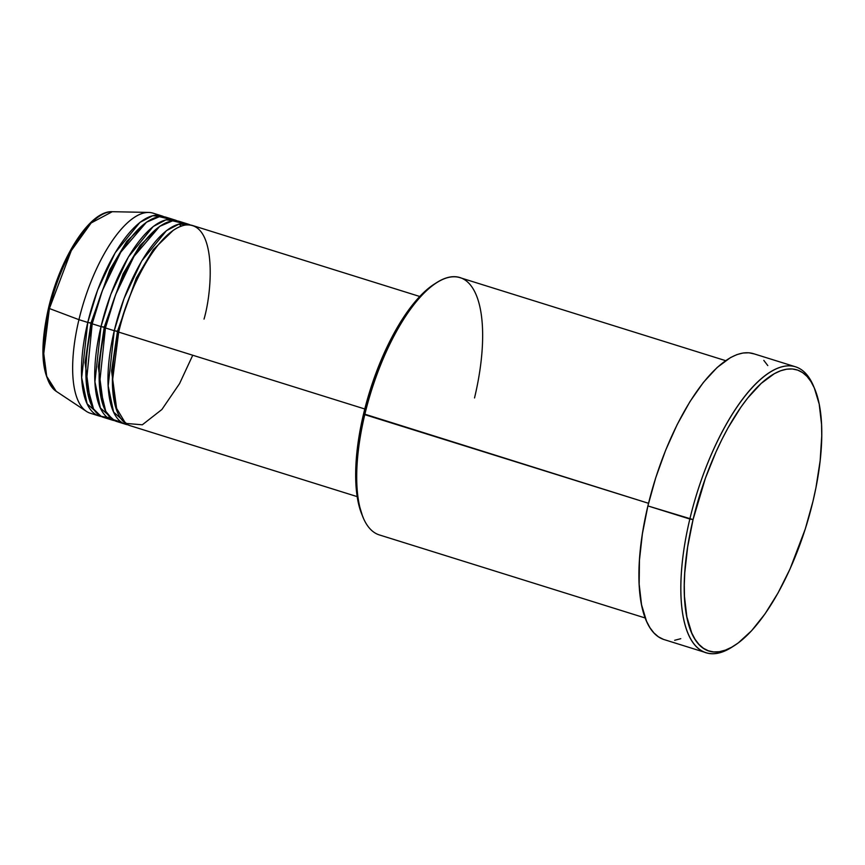 <?xml version="1.0" encoding="UTF-8"?>
<svg xmlns="http://www.w3.org/2000/svg" width="865" height="865" viewBox="0 0 865 865"><rect width="100%" height="100%" fill="white"/><g stroke="black" fill="none" stroke-linecap="round" stroke-linejoin="round"><path stroke-width="1.3" d="M56.171 391.294L46.721 376.361L43.758 353.59L49.402 308.524L48.527 307.972L49.402 308.524A94.642 35.606 107.4 0 0 56.171 391.294C41.606 378.146 39.055 350.368 48.527 307.972C60.247 257.738 89.852 210.411 112.288 211.698A94.642 35.606 107.4 0 0 49.402 308.524L78.942 319.672L49.402 308.524L71.276 250.688L91.149 222.965L112.288 211.698L148.596 212.422A104.849 39.444 -72.6 0 0 78.942 319.672A104.849 39.444 107.4 0 0 90.349 413.254L99.183 416.011A104.849 39.444 -72.6 0 1 87.765 322.44L97.583 290.186L115.196 252.753L139.935 222.392L152.727 215.709L163.863 216.726A104.849 39.444 -72.6 0 0 161.712 215.861L152.878 213.104A104.849 39.444 107.4 0 0 78.942 319.672L87.765 322.44L78.942 319.672A104.849 39.444 -72.6 0 0 86.435 411.383L56.171 391.294M204.032 319.099C212.747 289.429 216.574 221.602 185.305 225.041C153.397 231.215 123.965 302.934 118.678 332.095A104.849 39.444 107.4 0 0 130.085 425.667L357.202 496.629M125.674 424.293A104.849 39.444 -72.6 0 0 127.933 424.812L113.607 412.097L108.168 385.952L114.267 330.711L118.754 331.782L117.489 331.252L136.324 278.033L153.246 249.661L173.368 230.209L153.246 249.661L136.324 278.033L117.489 331.252L114.267 330.711L124.073 298.457L141.687 261.025L166.426 230.674L179.217 223.992L190.354 224.997A104.849 39.444 -72.6 0 0 188.202 224.143L179.369 221.386A104.849 39.444 107.4 0 0 105.433 327.954A104.849 39.444 107.4 0 0 116.84 421.536L125.674 424.293A104.849 39.444 -72.6 0 1 114.267 330.711L105.433 327.954L114.267 330.711A104.849 39.444 -72.6 0 1 188.202 224.143M183.575 223.451L172.643 220.824L159.701 226.36L134.032 256.3L115.596 294.738L105.433 327.954L99.443 385.022L105.746 411.275L112.482 419.352L121.468 422.217M112.428 420.152A104.849 39.444 -72.6 0 0 114.688 420.671L100.362 407.956L94.923 381.811L101.01 326.57L105.508 327.64L104.243 327.111L123.079 273.891L140 245.519L160.112 226.068L140 245.519L123.079 273.891L104.243 327.111L101.01 326.57L110.828 294.327L128.442 256.883L153.181 226.533L165.972 219.851L177.109 220.867A104.849 39.444 -72.6 0 0 174.957 220.002L166.123 217.245A104.849 39.444 107.4 0 0 92.187 323.813A104.849 39.444 107.4 0 0 103.595 417.395L112.428 420.152A104.849 39.444 -72.6 0 1 101.01 326.57L92.187 323.813L101.01 326.57A104.849 39.444 -72.6 0 1 174.957 220.002M170.329 219.31L159.398 216.683L146.455 222.219L120.786 252.169L102.351 290.597L92.187 323.813L86.338 382.708L93.55 408.961L101 416.303L110.709 417.903M99.183 416.011A104.849 39.444 -72.6 0 0 101.443 416.53L87.116 403.814L81.678 377.67L87.765 322.44L92.263 323.499L90.998 322.969L109.833 269.75L126.755 241.378L146.866 221.927L126.755 241.378L109.833 269.75L90.998 322.969L87.765 322.44A104.849 39.444 -72.6 0 1 161.712 215.861M725.616 360.651L459.856 277.622A134.799 50.711 107.4 0 0 364.781 414.649L648.534 503.3L363.592 413.805A132.302 49.781 107.4 0 0 362.1 514.989L363.257 517.735A134.799 50.711 -72.6 0 1 364.781 414.649A134.799 50.711 107.4 0 0 379.454 534.959L645.214 617.988M795.476 366.792L753.523 353.688A149.786 56.355 107.4 0 0 647.896 505.928L689.837 519.032A149.786 56.355 107.4 0 0 731.833 647.225L734.353 645.625A147.288 55.414 -72.6 0 1 693.06 519.573L647.896 505.928A149.786 56.355 107.4 0 0 664.19 639.613L706.143 652.718A149.786 56.355 -72.6 0 1 689.837 519.032A149.786 56.355 -72.6 0 1 795.476 366.792A149.786 56.355 -72.6 0 1 814.041 387.336M814.625 388.688L813.468 385.931A149.786 56.355 107.4 0 0 752.615 387.044A149.786 56.355 107.4 0 0 689.837 519.032L693.06 519.573A147.288 55.414 -72.6 0 1 754.799 389.78A147.288 55.414 -72.6 0 1 814.625 388.688A147.288 55.414 -72.6 0 1 812.97 501.322L815.976 487.514L820.15 460.71L821.75 435.809L821.555 424.38L819.198 404.106L814.3 387.92L810.959 381.562L807.045 376.448L802.623 372.62L797.714 370.123L792.383 368.977L786.663 369.193L780.63 370.761L774.326 373.68L761.168 383.433L747.684 398.062L740.991 407.037L728.016 427.883L721.864 439.55L716.004 451.908L705.418 478.172L693.06 519.573L687.653 546.95L684.745 572.933L684.28 585.075L684.475 596.504L686.832 616.777L691.73 632.964L695.082 639.322L698.985 644.436L703.407 648.263L708.316 650.761L713.647 651.918L719.366 651.702L725.4 650.123L731.704 647.204L738.213 642.965L751.599 630.715L765.038 613.847L778.013 593.001L790.026 568.986L805.25 529.056L812.97 501.322A147.288 55.414 -72.6 0 1 734.353 645.625M364.781 408.983L118.678 332.095L364.781 408.983M733.098 646.404A149.786 56.355 -72.6 0 1 706.143 652.718M46.861 316.504L43.542 341.275L43.369 356.034L44.85 368.728M91.398 222.608L82.954 231.777L74.65 243.638L66.789 257.748L59.674 273.578M56.485 281.936L50.992 299.16M680.777 638.694L674.635 640.295M663.401 639.354L658.416 636.813L653.918 632.921L649.939 627.709L646.533 621.243L641.549 604.786L639.159 584.178L639.44 560.196L642.392 533.781L647.896 505.928L655.746 477.729L665.628 450.254L677.187 424.553L689.946 401.63L703.44 382.362L717.15 367.484L730.536 357.569L736.948 354.596L743.078 352.996L748.895 352.779L754.323 353.947M763.806 360.381L767.785 365.581M362.392 515.67L357.991 501.127L356.639 492.445L355.872 482.919L356.121 461.737L360.889 426.196L370.523 388.893L384.201 353.017L400.744 321.672L406.647 312.719L418.714 297.56L424.769 291.505L434.273 284.131M419.73 296.479L192.614 225.516A104.849 39.444 107.4 0 0 118.678 332.095L112.418 381.476L115.499 406.55L125.598 423.396L142.325 424.791L161.896 409.491L179.563 383.606L192.744 355.234M436.728 282.574L434.208 284.174A132.302 49.781 107.4 0 0 363.592 413.805L364.781 414.649A134.799 50.711 -72.6 0 1 436.728 282.574A134.799 50.711 -72.6 0 1 474.528 397.943M90.998 322.969L85.073 362.63L90.436 402.582L85.073 362.63L90.998 322.969M104.243 327.111L98.318 366.76L103.681 406.723L98.318 366.76L104.243 327.111M117.489 331.252L111.563 370.901L116.926 410.853L111.563 370.901L117.489 331.252M181.445 226.003L178.796 224.1"/></g></svg>
